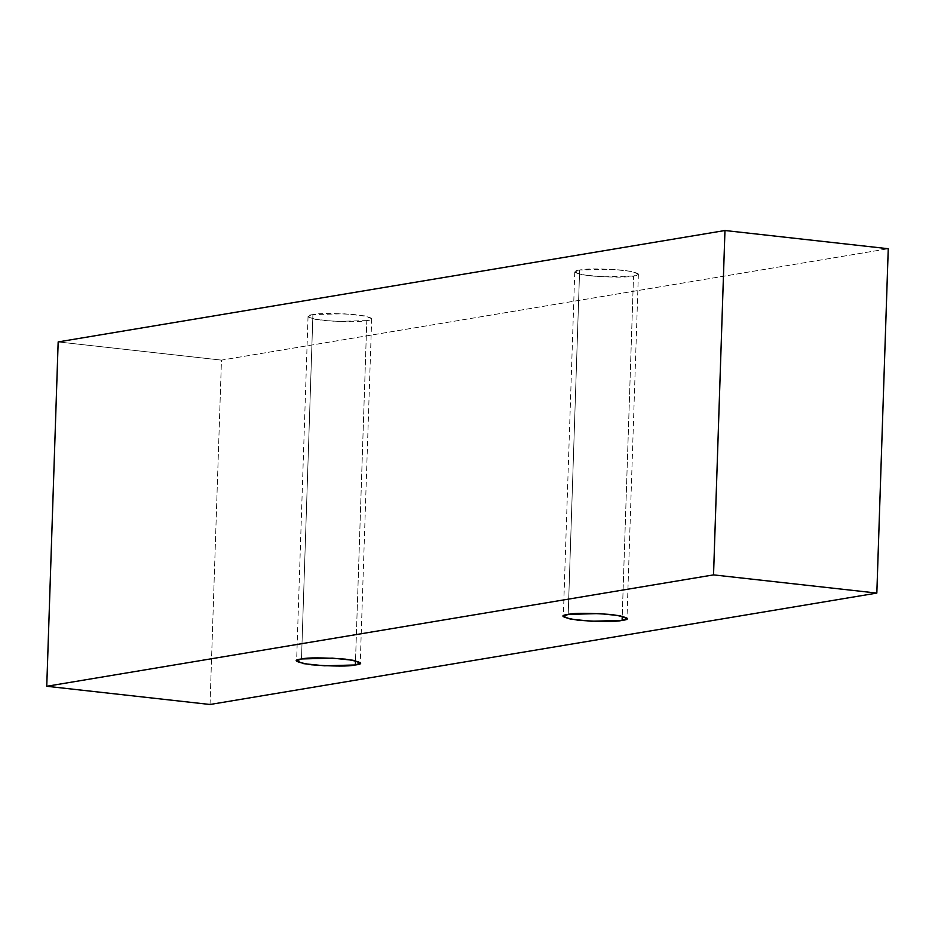 <?xml version="1.0" encoding="UTF-8"?>
<svg xmlns="http://www.w3.org/2000/svg" width="935" height="935" viewBox="0 0 935 935"><rect width="100%" height="100%" fill="white"/><g stroke="black" fill="none" stroke-linecap="round" stroke-linejoin="round"><path stroke-width="0.7" stroke-dasharray="4.67 3.51" d="M366.8 320.6L335.934 321.43L315.107 319.302L308.036 316.544L312.909 314.592L301.491 658.965L312.909 314.592C303.372 315.761 306.715 317.701 322.926 320.425C345.705 322.049 360.326 322.108 366.8 320.6C376.326 319.431 372.995 317.491 356.784 314.768C334.005 313.143 319.384 313.085 312.909 314.592L343.776 313.763L364.603 315.89L371.674 318.648L366.8 320.6L355.51 660.753L366.8 320.6M633.509 276.035L602.654 276.865L581.827 274.738L574.756 271.98L579.63 270.028L568.2 614.4L579.63 270.028C570.093 271.197 573.435 273.149 589.646 275.86C612.413 277.485 627.046 277.543 633.509 276.035C643.046 274.878 639.704 272.926 623.493 270.203C600.726 268.579 586.093 268.52 579.63 270.028L610.485 269.198L631.312 271.337L638.383 274.095L633.509 276.035L622.231 616.188L633.509 276.035M210.036 704.487L221.466 360.115L888.25 248.722L221.466 360.115L210.036 704.487M58.169 341.918L221.466 360.115L58.169 341.918M308.036 316.544L296.617 660.905M574.756 271.98L563.326 616.352M638.383 274.095L626.964 618.456M371.674 318.648L360.244 663.02"/><path stroke-width="1.4" d="M301.491 658.965L296.617 660.905L303.688 663.663L324.515 665.802L355.37 664.972L355.51 660.753L355.37 664.972C348.907 666.48 334.274 666.421 311.507 664.797C295.296 662.073 291.954 660.122 301.491 658.965C307.954 657.457 322.587 657.515 345.354 659.14C361.565 661.851 364.907 663.803 355.37 664.972L360.244 663.02L353.173 660.262L332.346 658.135L301.491 658.965M568.2 614.4L563.326 616.352L570.397 619.11L591.224 621.237L622.091 620.408L622.231 616.188L622.091 620.408C615.616 621.915 600.995 621.857 578.216 620.232C562.005 617.509 558.674 615.569 568.2 614.4C574.674 612.892 589.295 612.951 612.074 614.576C628.285 617.299 631.628 619.239 622.091 620.408L626.964 618.456L619.893 615.697L599.066 613.57L568.2 614.4M46.75 686.278L713.534 574.885L724.964 230.513L58.169 341.918L46.75 686.278L58.169 341.918L724.964 230.513L713.534 574.885L876.831 593.082L888.25 248.722L724.964 230.513L888.25 248.722L876.831 593.082L210.036 704.487L46.75 686.278L210.036 704.487L876.831 593.082L713.534 574.885L46.75 686.278"/></g></svg>
